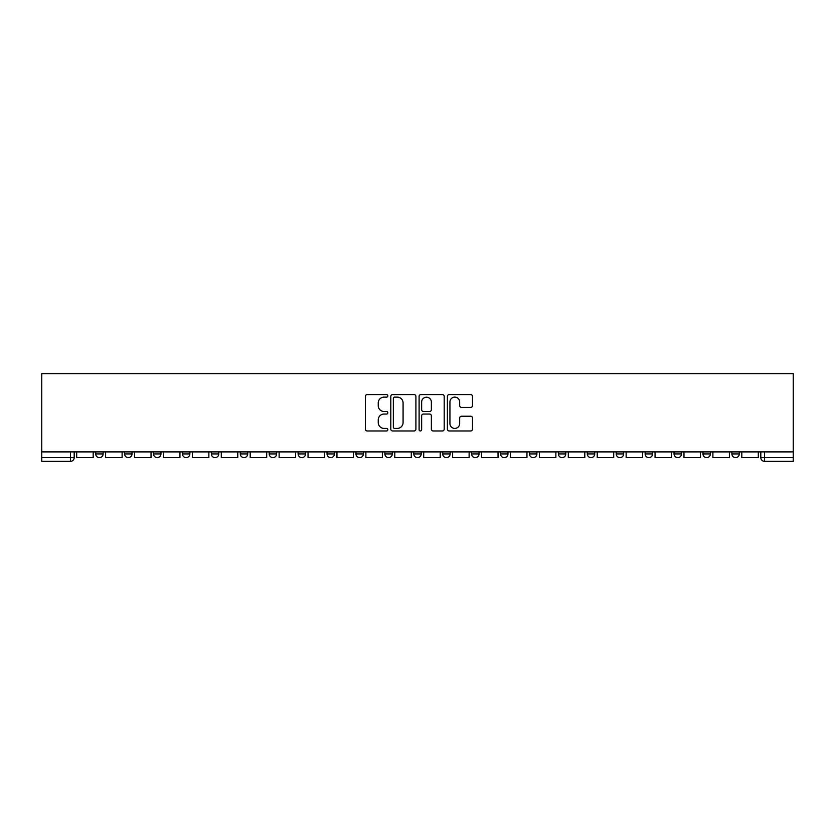 <?xml version="1.0" encoding="UTF-8"?>
<svg xmlns="http://www.w3.org/2000/svg" width="835" height="835" viewBox="0 0 835 835"><rect width="100%" height="100%" fill="white"/><g stroke="black" fill="none" stroke-linecap="round" stroke-linejoin="round"><path stroke-width="1.25" d="M387.837 395.853A1.273 1.273 0 0 0 386.563 394.579L367.233 394.579A1.816 1.816 0 0 0 365.417 396.395L365.417 429.148A1.816 1.816 0 0 0 367.233 430.964L386.563 430.964A1.273 1.273 0 0 0 387.837 429.691A1.273 1.273 0 0 0 386.563 428.418L384.069 428.418A5.824 5.824 0 0 1 378.245 422.593L378.245 419.869A5.824 5.824 0 0 1 384.069 414.045L386.563 414.045A1.273 1.273 0 0 0 387.837 412.772A1.273 1.273 0 0 0 386.563 411.498L384.069 411.498A5.824 5.824 0 0 1 378.245 405.674L378.245 402.95A5.824 5.824 0 0 1 384.069 397.126L386.563 397.126A1.273 1.273 0 0 0 387.837 395.853M702.976 453.927L702.976 451.892L702.976 453.927A3.705 3.705 0 0 0 706.681 457.632A3.705 3.705 0 0 1 702.976 453.927L710.387 453.927A3.705 3.705 0 0 1 706.681 457.632M674.054 453.927L674.054 451.892L674.054 453.927A3.705 3.705 0 0 0 677.759 457.632A3.705 3.705 0 0 1 674.054 453.927L681.475 453.927A3.705 3.705 0 0 1 677.759 457.632M587.297 451.892L587.297 453.927L594.718 453.927A3.705 3.705 0 0 1 591.013 457.632A3.705 3.705 0 0 1 587.297 453.927L587.297 451.892M558.385 451.892L558.385 453.927L565.796 453.927A3.705 3.705 0 0 1 562.091 457.632A3.705 3.705 0 0 1 558.385 453.927L558.385 451.892M384.872 451.892L384.872 453.927L392.293 453.927A3.705 3.705 0 0 1 388.578 457.632A3.705 3.705 0 0 1 384.872 453.927L384.872 451.892M355.961 451.892L355.961 453.927L363.371 453.927A3.705 3.705 0 0 1 359.666 457.632A3.705 3.705 0 0 1 355.961 453.927L355.961 451.892M211.37 453.927L211.37 451.892L211.37 453.927A3.705 3.705 0 0 0 215.075 457.632A3.705 3.705 0 0 1 211.37 453.927L218.78 453.927A3.705 3.705 0 0 1 215.075 457.632M182.447 451.892L182.447 453.927L189.858 453.927A3.705 3.705 0 0 1 186.153 457.632A3.705 3.705 0 0 1 182.447 453.927L182.447 451.892M153.525 451.892L153.525 453.927L160.946 453.927A3.705 3.705 0 0 1 157.241 457.632A3.705 3.705 0 0 1 153.525 453.927L153.525 451.892M124.613 453.927L124.613 451.892L124.613 453.927A3.705 3.705 0 0 0 128.319 457.632A3.705 3.705 0 0 1 124.613 453.927L132.024 453.927A3.705 3.705 0 0 1 128.319 457.632A3.705 3.705 0 0 0 132.024 453.927A3.705 3.705 0 0 1 128.319 457.632M95.691 453.927L95.691 451.892L95.691 453.927A3.705 3.705 0 0 0 99.396 457.632A3.705 3.705 0 0 1 95.691 453.927L103.112 453.927A3.705 3.705 0 0 1 99.396 457.632A3.705 3.705 0 0 0 103.112 453.927A3.705 3.705 0 0 1 99.396 457.632M470.679 407.407A1.816 1.816 0 0 0 472.495 405.591L472.495 396.395A1.816 1.816 0 0 0 470.679 394.579L449.209 394.579A1.816 1.816 0 0 0 447.383 396.395L447.383 429.148A1.816 1.816 0 0 0 449.209 430.964L470.679 430.964A1.816 1.816 0 0 0 472.495 429.148L472.495 418.053A1.816 1.816 0 0 0 470.679 416.227L461.484 416.227A1.816 1.816 0 0 0 459.667 418.053L459.667 423.554A4.864 4.864 0 0 1 454.804 428.418A4.864 4.864 0 0 1 449.929 423.554L449.929 401.99A4.864 4.864 0 0 1 454.804 397.126A4.864 4.864 0 0 1 459.667 401.99L459.667 405.591A1.816 1.816 0 0 0 461.484 407.407L470.679 407.407M793.25 451.892L41.75 451.892L41.75 373.662L793.25 373.662L793.25 461.337L764.516 461.337A3.705 3.705 0 0 1 760.81 457.632L793.25 457.632M415.903 396.395A1.816 1.816 0 0 0 414.087 394.579L392.617 394.579A1.816 1.816 0 0 0 390.801 396.395L390.801 429.148A1.816 1.816 0 0 0 392.617 430.964L414.087 430.964A1.816 1.816 0 0 0 415.903 429.148L415.903 396.395M420.913 394.579L442.383 394.579A1.816 1.816 0 0 1 444.199 396.395L444.199 429.148A1.816 1.816 0 0 1 442.383 430.964L433.198 430.964A1.816 1.816 0 0 1 431.371 429.148L431.371 415.861A1.816 1.816 0 0 0 429.555 414.045L423.46 414.045A1.816 1.816 0 0 0 421.644 415.861L421.644 429.691A1.273 1.273 0 0 1 420.37 430.964A1.273 1.273 0 0 1 419.097 429.691L419.097 396.395A1.816 1.816 0 0 1 420.913 394.579M760.81 451.892L760.81 457.632L760.81 451.892M74.19 451.892L74.19 457.632A3.705 3.705 0 0 1 70.484 461.337L41.75 461.337L41.75 457.632L74.19 457.632A3.705 3.705 0 0 1 70.484 461.337L70.484 451.892M41.75 451.892L41.75 457.632M739.309 451.892L739.309 453.927A3.705 3.705 0 0 1 735.604 457.632A3.705 3.705 0 0 1 731.888 453.927L739.309 453.927M731.888 451.892L731.888 453.927M710.387 451.892L710.387 453.927L710.387 451.892M681.475 451.892L681.475 453.927L681.475 451.892M652.553 451.892L652.553 453.927A3.705 3.705 0 0 1 648.847 457.632A3.705 3.705 0 0 1 645.142 453.927L652.553 453.927L652.553 451.892M645.142 451.892L645.142 453.927M623.63 451.892L623.63 453.927A3.705 3.705 0 0 1 619.925 457.632A3.705 3.705 0 0 1 616.22 453.927L623.63 453.927A3.705 3.705 0 0 1 619.925 457.632A3.705 3.705 0 0 0 623.63 453.927M616.22 451.892L616.22 453.927M594.718 451.892L594.718 453.927L594.718 451.892M565.796 451.892L565.796 453.927L565.796 451.892M536.884 451.892L536.884 453.927A3.705 3.705 0 0 1 533.168 457.632A3.705 3.705 0 0 1 529.463 453.927L536.884 453.927M529.463 451.892L529.463 453.927M507.962 451.892L507.962 453.927A3.705 3.705 0 0 1 504.256 457.632A3.705 3.705 0 0 1 500.551 453.927L507.962 453.927A3.705 3.705 0 0 1 504.256 457.632A3.705 3.705 0 0 0 507.962 453.927M500.551 451.892L500.551 453.927M479.039 451.892L479.039 453.927A3.705 3.705 0 0 1 475.334 457.632A3.705 3.705 0 0 1 471.629 453.927A3.705 3.705 0 0 0 475.334 457.632M471.629 451.892L471.629 453.927L479.039 453.927M450.128 451.892L450.128 453.927A3.705 3.705 0 0 1 446.422 457.632A3.705 3.705 0 0 1 442.707 453.927L450.128 453.927L450.128 451.892M442.707 451.892L442.707 453.927M421.205 451.892L421.205 453.927A3.705 3.705 0 0 1 417.5 457.632A3.705 3.705 0 0 1 413.795 453.927L421.205 453.927A3.705 3.705 0 0 1 417.5 457.632A3.705 3.705 0 0 0 421.205 453.927L421.205 451.892M413.795 451.892L413.795 453.927M392.293 451.892L392.293 453.927M363.371 451.892L363.371 453.927L363.371 451.892M334.449 451.892L334.449 453.927A3.705 3.705 0 0 1 330.743 457.632A3.705 3.705 0 0 1 327.038 453.927L334.449 453.927L334.449 451.892M327.038 451.892L327.038 453.927M305.537 451.892L305.537 453.927A3.705 3.705 0 0 1 301.832 457.632A3.705 3.705 0 0 1 298.116 453.927L305.537 453.927M298.116 451.892L298.116 453.927M276.615 451.892L276.615 453.927A3.705 3.705 0 0 1 272.909 457.632A3.705 3.705 0 0 1 269.204 453.927A3.705 3.705 0 0 0 272.909 457.632M269.204 451.892L269.204 453.927L276.615 453.927M247.703 451.892L247.703 453.927A3.705 3.705 0 0 1 243.987 457.632A3.705 3.705 0 0 1 240.282 453.927A3.705 3.705 0 0 0 243.987 457.632A3.705 3.705 0 0 0 247.703 453.927A3.705 3.705 0 0 1 243.987 457.632M240.282 451.892L240.282 453.927L247.703 453.927M218.78 451.892L218.78 453.927M189.858 451.892L189.858 453.927A3.705 3.705 0 0 1 186.153 457.632A3.705 3.705 0 0 0 189.858 453.927L189.858 451.892M160.946 451.892L160.946 453.927A3.705 3.705 0 0 1 157.241 457.632A3.705 3.705 0 0 0 160.946 453.927L160.946 451.892M132.024 451.892L132.024 453.927L132.024 451.892M103.112 451.892L103.112 453.927L103.112 451.892M394.621 397.126A1.273 1.273 0 0 0 393.348 398.399L393.348 427.144A1.273 1.273 0 0 0 394.621 428.418L397.262 428.418A5.824 5.824 0 0 0 403.075 422.593L403.075 402.95A5.824 5.824 0 0 0 397.262 397.126L394.621 397.126M431.371 402.084A4.864 4.864 0 0 0 426.508 397.22A4.864 4.864 0 0 0 421.644 402.084L421.644 409.682A1.816 1.816 0 0 0 423.46 411.498L429.555 411.498A1.816 1.816 0 0 0 431.371 409.682L431.371 402.084M93.186 451.892L93.186 457.632L76.695 457.632L76.695 451.892M122.108 451.892L122.108 457.632L105.607 457.632L105.607 451.892M151.031 451.892L151.031 457.632L134.529 457.632L134.529 451.892M179.942 451.892L179.942 457.632L163.451 457.632L163.451 451.892M208.865 451.892L208.865 457.632L192.363 457.632L192.363 451.892M237.777 451.892L237.777 457.632L221.285 457.632L221.285 451.892M266.699 451.892L266.699 457.632L250.197 457.632L250.197 451.892M295.621 451.892L295.621 457.632L279.12 457.632L279.12 451.892M324.533 451.892L324.533 457.632L308.042 457.632L308.042 451.892M353.455 451.892L353.455 457.632L336.954 457.632L336.954 451.892M382.367 451.892L382.367 457.632L365.876 457.632L365.876 451.892M411.29 451.892L411.29 457.632L394.788 457.632L394.788 451.892M440.212 451.892L440.212 457.632L423.71 457.632L423.71 451.892M469.124 451.892L469.124 457.632L452.633 457.632L452.633 451.892M498.046 451.892L498.046 457.632L481.544 457.632L481.544 451.892M526.958 451.892L526.958 457.632L510.467 457.632L510.467 451.892M555.88 451.892L555.88 457.632L539.379 457.632L539.379 451.892M584.803 451.892L584.803 457.632L568.301 457.632L568.301 451.892M613.715 451.892L613.715 457.632L597.223 457.632L597.223 451.892M642.637 451.892L642.637 457.632L626.135 457.632L626.135 451.892M671.549 451.892L671.549 457.632L655.058 457.632L655.058 451.892M700.471 451.892L700.471 457.632L683.969 457.632L683.969 451.892M729.393 451.892L729.393 457.632L712.892 457.632L712.892 451.892M758.305 451.892L758.305 457.632L741.814 457.632L741.814 451.892M764.516 451.892L764.516 461.337"/></g></svg>
